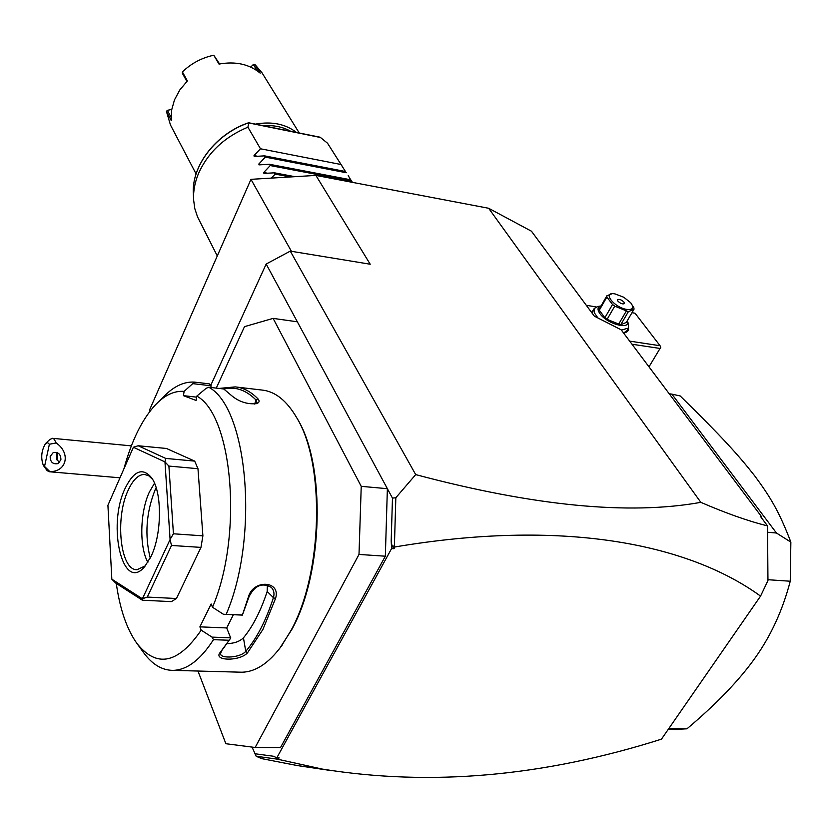 <?xml version="1.0" encoding="UTF-8"?>
<svg xmlns="http://www.w3.org/2000/svg" width="833" height="833" viewBox="0 0 833 833"><rect width="100%" height="100%" fill="white"/><g stroke="black" fill="none" stroke-linecap="round" stroke-linejoin="round"><path stroke-width="1.25" d="M149.95 411.283L149.471 410.138L250.972 179.334L315.894 175.409L488.648 208.271L531.464 231.22L594.335 316.155L621.168 329.806L761.622 516.762L761.779 518.209M331.565 770.65L297.443 765.589L261.562 758.603L256.189 756.26L252.045 747.086M210.78 385.304L266.175 264.04L290.28 251.118L370.206 264.228L315.894 175.409M290.28 251.118L415.698 474.602L395.831 497.738L392.468 498.124L266.175 264.04M297.443 765.589L322.204 769.067C430.401 786.56 543.48 776.585 661.464 739.163L760.56 596.105L767.953 580.58L767.526 525.862C748.763 521.291 726.532 513.451 700.834 502.341L488.648 208.271M700.834 502.341C629.03 515.304 533.984 506.058 415.698 474.602M197.973 671.044L225.878 743.723L255.148 747.482L359.002 554.434L361.23 486.347L273.12 318.383L244.496 326.651L216.278 388.105M297.339 321.798L273.12 318.383M361.23 486.347L387.376 488.69L385.335 556.205L359.002 554.434M385.335 556.205L280.513 747.555L255.148 747.482M279.649 648.47L291.8 629.529C323.36 573 325.672 464.876 297.652 419.343L297.35 418.812M116.297 583.433C119.9 609.131 126.772 629.123 136.893 643.399L143.797 652.895C152.314 664.474 162.05 670.294 172.983 670.367L241.862 672.221C255.502 671.96 268.663 663.297 281.315 646.221L290.904 630.633C322.84 573.437 325.172 463.95 296.84 417.937C286.719 400.558 275.025 391.26 261.76 390.031L235.166 386.897C243.184 387.595 250.754 391.541 257.866 398.736C259.813 400.933 259.417 402.558 256.689 403.62C247.495 404.515 239.186 401.891 231.741 395.737L223.744 388.98L208.719 387.22L206.136 388.313L196.807 396.112C232.615 415.105 243.361 535.296 212.498 607.267L223.442 614.275L242.372 615.108L248.328 597.188C253.045 578.956 281.419 580.622 275.504 598.563L262.884 629.498L247.516 652.801L245.766 651.323C256.783 638.432 265.998 620.543 273.411 597.667L267.174 591.472L267.351 585.037M223.442 614.275L241.955 614.91M226.243 614.202C259.657 536.598 247.557 407.431 208.719 387.22M218.996 388.428L235.166 386.897M196.64 397.154L183.416 395.654L184.124 391.385L194.422 382.108L209.27 383.857L211.093 385.617L210.864 387.47M194.422 382.108C183.833 381.504 173.545 386.418 163.57 396.852L155.438 404.838C142.141 419.28 131.635 440.595 123.919 468.781M212.498 607.267L211.166 603.987L199.889 626.853L226.711 627.947L230.731 638.078L229.117 640.254L213.477 639.671L212.019 637.12L201.19 630.144L199.889 626.853M242.372 615.108L249.15 596.428C254.888 585.36 262.28 582.34 271.339 587.38C273.911 590.149 274.609 593.585 273.411 597.667L275.504 598.563M233.365 614.723L226.711 627.947M248.328 597.188L249.15 596.428M247.516 652.801C239.8 661.589 212.405 661.048 220.328 652.291L229.117 640.254M172.983 670.367C187.029 670.034 200.534 659.798 213.477 639.671M222.078 650.156L230.731 638.078M230.751 637.818L212.019 637.12M136.893 643.399C156.677 668.233 178.106 663.818 201.19 630.144M184.124 391.385C174.305 390.625 164.747 395.113 155.438 404.838M183.416 395.654L196.088 400.454L196.807 396.112M200.972 547.396L176.44 598.51L147.295 597.074L171.504 545.459L200.972 547.396L202.898 535.838L173.431 533.786L170.088 539.399L164.976 461.919L168.901 466.074L197.973 468.708L194.693 461.107L165.736 458.421L138.184 445.759L166.454 448.466L194.693 461.107M147.295 597.074L142.339 598.76L142.36 600.218L171.411 601.624L176.44 598.51M197.973 468.708L202.898 535.838M193.339 383.711L211.145 385.794M225.982 387.532L224.556 388.886C235.708 386.45 246.204 390.156 256.054 400.017L257.012 402.714L255.96 403.828M223.806 389.021L224.556 388.886L224.556 389.521M257.866 398.736L256.054 400.017L254.617 404.047M142.422 598.708L170.057 539.607L171.504 545.459M164.976 461.919L133.395 447.259L107.915 505.287L111.841 579.185L115.672 583.038L142.36 600.218M133.478 447.196L138.184 445.759M165.736 458.421L164.924 461.784M173.431 533.786L168.901 466.074M111.841 579.185L142.339 598.76M151.075 556.35L144.88 566.367C122.857 593.752 106.843 525.946 125.106 488.409C133.884 470.541 142.766 467.074 151.741 478.007C162.227 492.324 162.008 533.995 151.075 556.35M145.317 565.857L137.091 569.678C120.285 570.761 114.777 518.168 128.136 490.325C132.978 479.766 138.434 474.466 144.526 474.425L148.753 475.778L152.595 479.392M147.857 562.306C139.153 546.917 139.986 511.972 149.357 492.064L154.511 483.223M156.146 487.68L155.188 489.689C146.202 512.316 144.546 535.13 150.232 558.11M227.045 643.659C234.219 643.42 239.685 641.483 243.444 637.839C252.857 626.458 260.76 611.005 267.174 591.472M243.444 637.839L245.766 651.323C240.664 657.747 220.828 658.965 220.516 653.843L221.505 650.875M254.679 753.719L273.484 756.249L276.806 757.832L391.604 548.541L391.187 541.013L392.468 498.124M391.187 541.013L391.979 545.886L394.405 546.209L395.831 497.738M394.405 546.209L394.946 546.948L393.978 548.708L391.604 548.541M393.978 548.708L391.979 545.886M760.56 596.105C686.861 542.689 560.838 518.959 394.946 546.948M761.622 516.762L760.227 516.148L767.526 525.862M256.189 756.26L277.472 759.175L276.379 757.634M322.204 769.067L277.472 759.175M767.922 575.77L767.953 580.132M276.806 757.832L279.086 757.832L278.264 759.332M673.918 729.469L686.975 728.813L668.764 728.625M686.975 728.813C716.661 703.75 739.423 680.051 755.25 657.726C771.056 635.527 782.718 610.027 790.246 581.226L768.141 579.726M776.45 533.016L671.898 394.144L680.197 395.956C721.805 436.763 737.882 454.464 754.646 475.778C770.171 496.749 779.053 511.243 790.861 542.106L776.45 533.016L767.662 532.266M790.861 542.106L790.246 581.226M671.898 394.144L669.232 393.78M632.008 344.237L660.048 348.454L648.99 366.832L660.798 347.205L660.059 345.737L629.675 341.124M660.048 348.454L660.798 347.205M631.976 312.708L635.048 313.208L660.059 345.737M596.22 306.919L586.317 305.315M628.488 327.952C628.811 330.691 627.322 332.315 624.011 332.836L623.49 332.888M591.649 312.531L594.231 308.522M592.076 313.104L594.273 308.46L597.927 306.471L599.791 306.346M597.927 317.987L594.283 312.729L594.273 308.46M628.457 323.86L628.415 328.087L626.687 331.024L623.657 332.877M628.415 328.087L621.376 330.076M627.27 320.747C631.372 330.482 607.288 324.297 599.927 313.635C597.074 309.491 597.448 306.919 601.062 305.93L597.927 306.471M606.872 297.048L606.882 295.788L599.323 308.97L599.291 310.24L606.872 297.048L612.526 304.514L614.744 306.159L628.374 311.667L620.679 324.849L607.101 319.383L614.744 306.159M630.789 302.868L633.955 308.023L633.975 309.293L626.301 322.413L620.679 324.849M599.291 310.24L604.883 317.737L607.101 319.383M604.883 317.737L612.526 304.514M606.882 295.788L612.578 293.528L613.869 293.705M633.975 309.293L628.374 311.667M618.461 324.506L626.156 311.303M615.035 293.914C601.572 291.279 613.931 307.627 626.926 309.449C633.08 309.938 634.319 307.689 630.643 302.702L623.719 297.225L615.035 293.914M624.011 302.14C621.428 299.713 619.263 298.891 617.513 299.672L617.888 301.13C620.47 303.566 622.636 304.389 624.386 303.608L624.011 302.14M44.545 466.449L49.886 471.634L47.242 470.791L43.368 465.46L44.545 466.449L49.386 444.249L47.606 442.667L45.534 443.541C41.348 450.653 40.619 457.963 43.368 465.46M45.534 443.541L49.761 439.564L52.396 438.304L54.155 439.147L56.165 442.958L49.386 444.249M49.886 471.634C66.807 471.811 70.961 453.069 56.165 442.958M60.903 459.858C60.882 454.256 58.331 451.83 53.218 452.59L50.178 456.401C50.209 462.044 52.791 464.45 57.925 463.627L60.903 459.858M56.936 452.506L56.384 453.995L56.883 459.566L59.539 462.482M57.248 452.631L56.602 457.432M57.133 460.222L57.487 452.736M250.972 179.334L291.415 251.306M217.288 255.929L197.567 216.965L194.828 208.698L193.6 199.868C193.173 191.163 194.828 182.333 198.556 173.389C208.031 152.418 224.483 137.008 247.901 127.168L248.848 122.795C216.091 133.676 191.298 165.986 193.371 193.922L193.537 196.182M271.287 178.106L275.213 174.107L274.474 172.827L263.915 173.399L263.738 172.493L270.236 165.559L269.507 164.288L259.011 164.872L258.855 163.986L265.321 157.114L264.592 155.865L254.18 156.458L254.023 155.584L260.469 148.774L341.051 164.518L327.525 143.214L345.445 171.494M327.525 143.214L320.153 137.226L248.848 122.795M290.602 131.229C282.731 126.866 273.651 125.023 263.384 125.7M296.433 132.416C285.48 124.002 271.85 121.233 255.533 124.107M299.234 132.978L261.926 72.669L254.773 64.328L260.208 73.137C249.192 64.12 235.458 61.101 218.996 64.089L213.779 55.228C201.773 57.789 191.309 63.36 182.396 71.94L187.383 80.926L179.824 89.922L174.472 99.887L171.567 110.279L171.244 120.566L166.433 111.414L170.484 125.023L196.078 173.899M166.433 111.414L167.391 110.3L171.067 117.286M257.23 70.815L253.336 64.495L254.773 64.328M213.779 55.228L219.6 63.964M186.884 81.426L182.365 73.283L182.396 71.94M167.391 110.3L171.702 109.477M250.733 67.109L253.336 64.495M260.469 148.774L247.901 127.168M350.766 179.803L352.442 182.365L350.766 179.803L269.507 164.288M348.204 175.648L350.714 179.793M341.051 164.518L342.977 167.423M345.487 171.504L264.592 155.865M346.268 172.733L265.321 157.114M351.557 181.053L270.236 165.559M294.913 176.679L274.474 172.827M290.342 176.95L275.213 174.107M248.9 122.972L320.674 137.539M254.023 155.584L257.501 156.25M258.855 163.986L262.426 164.663M263.738 172.493L267.414 173.191M296.84 417.937L297.652 419.343M224.702 646.877L223.588 648.23M220.328 652.291L220.953 651.541M281.315 646.221L282.314 644.94M668.212 729.416L678.02 729.51M628.519 324.047L627.28 320.747M52.396 438.304L131.364 445.874M119.962 477.798L49.105 471.728M248.63 122.743C216.018 133.624 191.33 165.767 193.371 193.922L193.6 199.868"/></g></svg>
